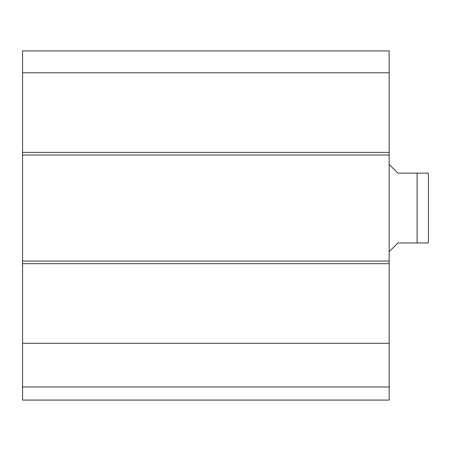 <?xml version="1.0" encoding="UTF-8"?>
<svg xmlns="http://www.w3.org/2000/svg" width="451" height="451" viewBox="0 0 451 451"><rect width="100%" height="100%" fill="white"/><g stroke="black" fill="none" stroke-linecap="round" stroke-linejoin="round"><path stroke-width="0.68" d="M22.55 386.986L22.55 400.082L389.168 400.082L389.168 50.918L22.55 50.918L22.55 386.986L389.168 386.986M22.55 343.29L389.168 343.29M22.55 261.073L389.168 261.073M22.55 155.014L389.168 155.014M22.55 72.797L389.168 72.797M22.55 50.918L389.168 50.918L22.55 50.918M389.168 251.686L397.9 242.959L417.102 242.959L417.102 173.128L428.146 173.128L397.9 173.128L389.168 164.395M417.102 242.959L428.146 242.959L417.102 242.959M428.146 242.959L428.45 240.338L428.45 175.743L428.45 232.699M22.55 263.688L389.168 263.688M22.55 152.393L389.168 152.393M428.146 173.128L428.45 175.743"/></g></svg>
